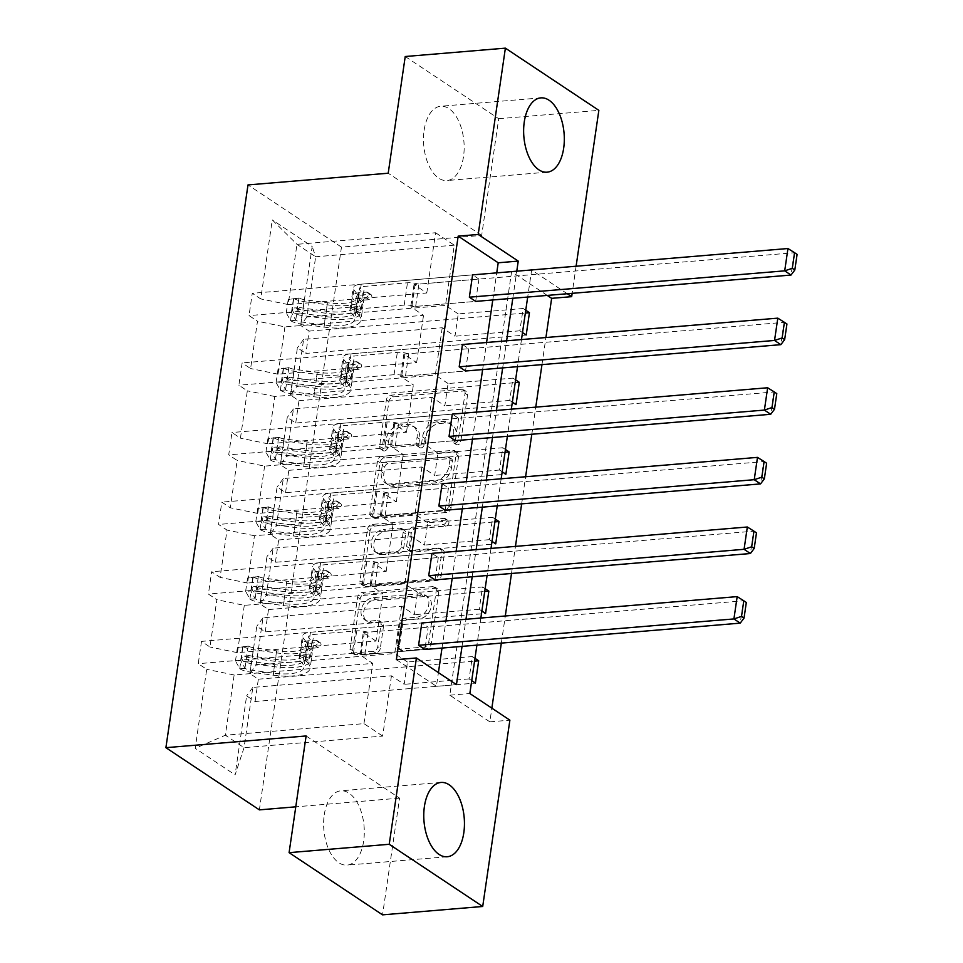 <?xml version="1.0" encoding="UTF-8"?>
<svg xmlns="http://www.w3.org/2000/svg" width="963" height="963" viewBox="0 0 963 963"><rect width="100%" height="100%" fill="white"/><g stroke="black" fill="none" stroke-linecap="round" stroke-linejoin="round"><path stroke-width="0.72" stroke-dasharray="4.82 3.61" d="M384.43 450.949A3.286 2.54 123.6 0 1 383.057 450.612A3.286 2.54 123.6 0 1 382.13 448.108L388.92 401.571A4.695 3.623 123.6 0 1 393.482 396.864L464.262 390.942A4.695 3.623 123.6 0 1 466.224 391.423A4.695 3.623 123.6 0 1 467.561 394.999L460.771 441.536A3.286 2.54 123.6 0 1 457.569 444.834A3.286 2.54 123.6 0 1 456.197 444.509A3.286 2.54 123.6 0 1 455.258 441.993L456.137 435.974A15.011 11.604 123.6 0 0 451.876 424.527A15.011 11.604 123.6 0 0 445.604 423.01L439.706 423.503A15.011 11.604 123.6 0 0 425.08 438.574L424.202 444.593A3.286 2.54 123.6 0 1 421 447.891A3.286 2.54 123.6 0 1 419.627 447.554A3.286 2.54 123.6 0 1 418.7 445.05L419.579 439.032A15.011 11.604 123.6 0 0 415.306 427.584A15.011 11.604 123.6 0 0 409.034 426.067L403.136 426.561A15.011 11.604 123.6 0 0 388.51 441.632L387.632 447.651A3.286 2.54 123.6 0 1 384.43 450.949M453.621 434.289A15.011 11.604 123.6 0 0 449.348 422.841A15.011 11.604 123.6 0 0 443.076 421.325L437.178 421.818A15.011 11.604 123.6 0 0 422.552 436.889L421.674 442.908A3.286 2.54 123.6 0 1 418.472 446.206A3.286 2.54 123.6 0 1 417.099 445.881A3.286 2.54 123.6 0 1 416.172 443.377L417.051 437.346A15.011 11.604 123.6 0 0 412.778 425.899A15.011 11.604 123.6 0 0 406.506 424.382L400.608 424.876A15.011 11.604 123.6 0 0 385.982 439.947L385.104 445.965A3.286 2.54 123.6 0 1 381.902 449.264A3.286 2.54 123.6 0 1 380.529 448.939A3.286 2.54 123.6 0 1 379.603 446.423L386.392 399.886A4.695 3.623 123.6 0 1 390.966 395.179L461.734 389.269A4.695 3.623 123.6 0 1 463.697 389.738A4.695 3.623 123.6 0 1 465.033 393.313L458.244 439.862A3.286 2.54 123.6 0 1 455.042 443.149A3.286 2.54 123.6 0 1 453.669 442.824A3.286 2.54 123.6 0 1 452.742 440.32L453.621 434.289L456.137 435.974M324.254 814.854A37.292 20.175 -94.8 0 1 340.854 790.816A37.292 20.175 -94.8 0 1 363.665 841.084A37.292 20.175 -94.8 0 1 347.065 865.123A37.292 20.175 -94.8 0 1 324.254 814.854M424.129 130.282A37.292 20.175 -94.8 0 1 440.717 106.243A37.292 20.175 -94.8 0 1 463.528 156.512A37.292 20.175 -94.8 0 1 446.928 180.55A37.292 20.175 -94.8 0 1 424.129 130.282M380.313 648.28A4.695 3.623 123.6 0 1 375.739 652.986L355.877 654.647A4.695 3.623 123.6 0 1 353.915 654.166A4.695 3.623 123.6 0 1 352.59 650.591L360.126 598.902A4.695 3.623 123.6 0 1 364.7 594.195L435.481 588.285A4.695 3.623 123.6 0 1 437.431 588.754A4.695 3.623 123.6 0 1 438.767 592.329L431.231 644.018A4.695 3.623 123.6 0 1 426.657 648.737L402.666 650.735A4.695 3.623 123.6 0 1 400.716 650.266A4.695 3.623 123.6 0 1 399.38 646.679L402.606 624.566A4.695 3.623 123.6 0 1 407.18 619.859L419.074 618.86A12.555 9.702 123.6 0 0 430.437 609.483A12.555 9.702 123.6 0 0 427.728 596.687A12.555 9.702 123.6 0 0 422.492 595.423L375.895 599.323A12.555 9.702 123.6 0 0 364.532 608.7A12.555 9.702 123.6 0 0 367.228 621.484A12.555 9.702 123.6 0 0 372.476 622.748L380.241 622.11A4.695 3.623 123.6 0 1 382.203 622.58A4.695 3.623 123.6 0 1 383.539 626.155L380.313 648.28L377.785 646.594A4.695 3.623 123.6 0 1 373.211 651.301L353.349 652.962A4.695 3.623 123.6 0 1 351.399 652.493A4.695 3.623 123.6 0 1 350.063 648.918L357.598 597.229A4.695 3.623 123.6 0 1 362.172 592.51L432.953 586.599A4.695 3.623 123.6 0 1 434.915 587.069A4.695 3.623 123.6 0 1 436.239 590.656L428.704 642.345A4.695 3.623 123.6 0 1 424.129 647.052L400.151 649.05A4.695 3.623 123.6 0 1 398.188 648.581A4.695 3.623 123.6 0 1 396.852 645.005L400.078 622.88A4.695 3.623 123.6 0 1 404.653 618.174L416.546 617.175L419.074 618.86M306.114 735.961L399.585 798.146L382.552 914.85M399.585 798.146L295.773 806.825M405.23 56.516L498.702 118.714L481.681 235.405L341.468 247.13L259.372 809.871M498.702 118.714L598.854 110.348M576.103 266.233L572.154 293.33M547.249 295.412L511.594 271.686L449.817 695.202L489.854 721.841L491.852 708.166M501.338 643.091L505.298 615.995M511.497 573.479L515.458 546.37M521.657 503.854L525.605 476.757M531.817 434.241L535.765 407.144M541.964 364.628L545.925 337.519M489.854 721.841L509.884 720.168M375.751 518.419A4.695 3.623 123.6 0 1 373.788 517.938A4.695 3.623 123.6 0 1 372.464 514.362L380 462.673A4.695 3.623 123.6 0 1 384.574 457.967L455.355 452.056A4.695 3.623 123.6 0 1 457.305 452.526A4.695 3.623 123.6 0 1 458.641 456.101L451.105 507.79A4.695 3.623 123.6 0 1 446.531 512.497L375.751 518.419L373.223 516.734A4.695 3.623 123.6 0 1 371.273 516.264A4.695 3.623 123.6 0 1 369.936 512.677L377.472 460.988A4.695 3.623 123.6 0 1 382.046 456.281L452.827 450.371A4.695 3.623 123.6 0 1 454.789 450.84A4.695 3.623 123.6 0 1 456.113 454.428L448.577 506.117A4.695 3.623 123.6 0 1 444.003 510.823L373.223 516.734M370.069 530.794L362.521 582.483A4.695 3.623 123.6 0 0 363.858 586.058A4.695 3.623 123.6 0 0 365.82 586.527L436.6 580.617A4.695 3.623 123.6 0 0 441.162 575.91L444.388 553.785A4.695 3.623 123.6 0 0 443.064 550.21A4.695 3.623 123.6 0 0 441.102 549.729L412.393 552.136A4.695 3.623 123.6 0 1 410.431 551.655A4.695 3.623 123.6 0 1 409.106 548.079L411.249 533.406A4.695 3.623 123.6 0 1 415.811 528.699L445.7 526.195A3.286 2.54 123.6 0 0 448.674 523.74A3.286 2.54 123.6 0 0 447.964 520.405A3.286 2.54 123.6 0 0 446.591 520.068L374.631 526.075A4.695 3.623 123.6 0 0 370.069 530.794L367.541 529.108L359.993 580.797L362.521 582.483M471.726 680.648L469.101 678.903L472.351 656.585L407.457 662.002L404.207 684.32L391.447 675.833L252.836 687.413L244.048 747.661L235.104 774.866L246.624 695.876L255.087 701.509L475.409 683.104M391.447 675.833L382.66 736.081L244.048 747.661L225.354 735.226L234.141 674.979L372.753 663.399L359.993 654.9L424.888 649.483L428.15 627.166L421.83 622.965L201.508 641.382L209.97 647.004L216.868 599.708L208.405 594.075L211.655 571.757L220.118 577.391L227.027 530.083L218.565 524.45L221.815 502.144L230.277 507.778L237.175 460.47L228.713 454.837L231.975 432.519L240.437 438.153L247.335 390.846L238.872 385.224L242.134 362.907L250.597 368.54L257.494 321.233L249.032 315.599L252.282 293.294L260.744 298.915L272.276 219.925L296.977 244.325L315.659 256.772L306.872 317.008L300.661 325.482L309.123 331.103L305.873 353.421L526.195 335.016M252.836 687.413L246.624 695.876M341.468 247.13L247.997 184.932M481.885 611.024L479.249 609.278L482.511 586.973L417.617 592.389L414.355 614.707L401.607 606.209L262.995 617.801L256.098 665.096L249.886 673.57L258.349 679.192L255.087 701.509M249.886 673.57L256.784 626.263L265.246 631.897L485.569 613.479M492.033 541.411L489.409 539.665L492.671 517.348L427.765 522.777L424.514 545.082L411.755 536.596L273.155 548.176L266.257 595.483L260.034 603.945L268.496 609.579L265.246 631.897M260.034 603.945L266.944 556.638L275.406 562.272L495.728 543.866M502.192 471.798L499.568 470.04L502.818 447.735L437.924 453.152L434.674 475.469L421.914 466.983L283.315 478.563L276.405 525.87L270.194 534.333L278.656 539.966L275.406 562.272M270.194 534.333L277.091 487.025L285.554 492.659L505.876 474.241M512.352 402.173L509.728 400.427L512.978 378.11L448.084 383.539L444.822 405.844L432.074 397.358L293.462 408.938L286.565 456.245L280.353 464.708L288.816 470.341L285.554 492.659M280.353 464.708L287.251 417.412L295.713 423.034L516.036 404.629M522.5 332.56L519.876 330.815L523.138 308.497L458.244 313.914L454.981 336.231L442.222 327.745L303.622 339.325L296.724 386.632L290.501 395.095L298.963 400.728L295.713 423.034M290.501 395.095L297.411 347.787L305.873 353.421M300.661 325.482L312.181 246.492L272.276 219.925M201.508 641.382L198.246 663.688L206.708 669.321L195.188 748.311L235.104 774.866M386.163 571.468L393.06 524.161L254.461 535.741L247.563 583.048L386.163 571.468L373.403 562.97L438.297 557.553L431.99 553.352L211.655 571.757M438.297 557.553L435.047 579.87L370.153 585.287L382.913 593.774L244.301 605.354L216.868 599.708M406.47 432.231L413.38 384.923L274.768 396.503L267.87 443.811L406.47 432.231L393.723 423.744L458.617 418.315L452.297 414.114L231.975 432.519M458.617 418.315L455.355 440.633L390.46 446.05L403.22 454.536L264.62 466.128L237.175 460.47M426.79 292.993L435.577 232.745L296.977 244.325L288.178 304.573L426.79 292.993L414.03 284.506L478.924 279.077L472.604 274.876L252.282 293.294M478.924 279.077L475.674 301.395L410.78 306.812L423.527 315.31L284.928 326.89L257.494 321.233M396.383 659.643L436.432 686.294L438.418 672.619M442.005 648.051L445.953 620.954M452.165 578.438L456.113 551.33M462.312 508.813L466.273 481.717M472.472 439.2L476.42 412.104M482.632 369.587L486.58 342.479M492.779 299.962L496.739 272.866M284.928 326.89L278.03 374.186L416.63 362.606L403.87 354.119L468.764 348.702L462.457 344.501L242.134 362.907M468.764 348.702L465.514 371.008L400.62 376.437L413.38 384.923M264.62 466.128L257.711 513.423L396.323 501.843L383.563 493.357L448.457 487.928L442.137 483.727L221.815 502.144M448.457 487.928L445.207 510.246L380.301 515.674L393.06 524.161M244.301 605.354L237.404 652.661L376.003 641.081L382.913 593.774M237.404 652.661L209.97 647.004M401.607 606.209L394.698 653.516L256.098 665.096M262.995 617.801L256.784 626.263M247.563 583.048L220.118 577.391M254.461 535.741L227.027 530.083M411.755 536.596L404.857 583.903L266.257 595.483M273.155 548.176L266.944 556.638M396.323 501.843L403.22 454.536M257.711 513.423L230.277 507.778M421.914 466.983L415.017 514.278L276.405 525.87M283.315 478.563L277.091 487.025M267.87 443.811L240.437 438.153M274.768 396.503L247.335 390.846M432.074 397.358L425.165 444.665L286.565 456.245M293.462 408.938L287.251 417.412M416.63 362.606L423.527 315.31M278.03 374.186L250.597 368.54M442.222 327.745L435.324 375.052L296.724 386.632M303.622 339.325L297.411 347.787M288.178 304.573L260.744 298.915M567.279 293.739L531.624 270.013L527.688 297.049M521.477 339.566L517.528 366.662M511.329 409.179L507.369 436.287M501.169 478.804L497.221 505.9M491.01 548.416L487.061 575.513M480.862 618.029L476.902 645.138M462.035 646.378L465.984 619.281M472.195 576.765L476.143 549.656M482.343 507.14L486.303 480.043M492.502 437.527L496.451 410.419M502.662 367.914L506.61 340.806M512.81 298.289L516.77 271.193M382.66 736.081L363.966 723.634L225.354 735.226L195.188 748.311M435.577 232.745L454.271 245.18L445.484 305.427L306.872 317.008M454.271 245.18L315.659 256.772L312.181 246.492M363.966 723.634L372.753 663.399M376.003 641.081L363.244 632.595L359.993 654.9M373.403 562.97L370.153 585.287M383.563 493.357L380.301 515.674M393.723 423.744L390.46 446.05M403.87 354.119L400.62 376.437M414.03 284.506L410.78 306.812M458.244 313.914L445.484 305.427M448.084 383.539L435.324 375.052M437.924 453.152L425.165 444.665M427.765 522.777L415.017 514.278M417.617 592.389L404.857 583.903M407.457 662.002L394.698 653.516M449.817 695.202L469.848 693.529M511.594 271.686L531.624 270.013M472.351 656.585L474.976 658.331M482.511 586.973L485.135 588.718M492.671 517.348L495.295 519.093M502.818 447.735L505.443 449.48M512.978 378.11L515.602 379.855M523.138 308.497L525.762 310.242M436.432 686.294L456.45 684.621M234.141 674.979L206.708 669.321M295.858 320.294L290.645 320.727L286.252 312.903L291.452 312.469L295.858 320.294A6.452 2.143 -171.7 0 0 301.022 321.907L324.158 325.049A30.359 10.063 -171.7 0 0 354.745 319.343A30.359 10.063 -171.7 0 0 353.517 315.768L350.64 312.168A17.454 5.79 8.3 0 1 349.942 310.11A17.454 5.79 8.3 0 1 357.983 306.499L249.032 315.599M519.876 330.815L454.981 336.231M309.123 331.103L525.353 313.047M285.698 389.919L280.498 390.352L276.092 382.528L281.304 382.094L285.698 389.919A6.452 2.143 -171.7 0 0 290.862 391.52L314.01 394.661A30.359 10.063 -171.7 0 0 344.585 388.956A30.359 10.063 -171.7 0 0 343.358 385.393L340.493 381.781A17.454 5.79 8.3 0 1 339.783 379.735A17.454 5.79 8.3 0 1 347.824 376.112L238.872 385.224M509.728 400.427L444.822 405.844M298.963 400.728L515.193 382.66M275.55 459.532L270.338 459.965L265.932 452.141L271.145 451.707L275.55 459.532A6.452 2.143 -171.7 0 0 280.714 461.145L303.851 464.286A30.359 10.063 -171.7 0 0 334.426 458.569A30.359 10.063 -171.7 0 0 333.198 455.005L330.333 451.394A17.454 5.79 8.3 0 1 329.623 449.348A17.454 5.79 8.3 0 1 337.676 445.737L228.713 454.837M499.568 470.04L434.674 475.469M288.816 470.341L505.033 452.273M265.391 529.144L260.179 529.59L255.785 521.765L260.985 521.332L265.391 529.144A6.452 2.143 -171.7 0 0 270.555 530.757L293.691 533.899A30.359 10.063 -171.7 0 0 324.278 528.193A30.359 10.063 -171.7 0 0 323.05 524.63L320.173 521.019A17.454 5.79 8.3 0 1 319.475 518.973A17.454 5.79 8.3 0 1 327.516 515.349L218.565 524.45M489.409 539.665L424.514 545.082M278.656 539.966L494.886 521.898M255.231 598.769L250.031 599.203L245.625 591.378L250.825 590.945L255.231 598.769A6.452 2.143 -171.7 0 0 260.395 600.382L283.543 603.512A30.359 10.063 -171.7 0 0 314.119 597.806A30.359 10.063 -171.7 0 0 312.891 594.243L310.026 590.632A17.454 5.79 8.3 0 1 309.316 588.586A17.454 5.79 8.3 0 1 317.357 584.974L208.405 594.075M479.249 609.278L414.355 614.707M268.496 609.579L484.726 591.511M245.084 668.382L239.871 668.816L235.466 660.991L240.678 660.558L245.084 668.382A6.452 2.143 -171.7 0 0 250.248 669.995L273.384 673.137A30.359 10.063 -171.7 0 0 303.959 667.419A30.359 10.063 -171.7 0 0 302.731 663.856L299.866 660.257A17.454 5.79 8.3 0 1 299.156 658.198A17.454 5.79 8.3 0 1 307.209 654.587L198.246 663.688M363.244 632.595L428.15 627.166M469.101 678.903L404.207 684.32M258.349 679.192L474.566 661.124M481.681 235.405L388.209 173.22M384.803 467.031A3.286 2.54 123.6 0 1 388.005 463.733L450.13 458.544A3.286 2.54 123.6 0 1 451.503 458.882A3.286 2.54 123.6 0 1 452.429 461.385L451.515 467.729A15.011 11.604 123.6 0 1 436.877 482.8L394.421 486.351A15.011 11.604 123.6 0 1 388.137 484.834A15.011 11.604 123.6 0 1 383.876 473.387L384.803 467.031L382.275 465.358A3.286 2.54 123.6 0 1 385.477 462.059L388.005 463.733M382.275 465.358L381.348 471.701A15.011 11.604 123.6 0 0 385.621 483.149A15.011 11.604 123.6 0 0 391.893 484.666L434.361 481.127A15.011 11.604 123.6 0 0 448.987 466.056L449.914 459.7A3.286 2.54 123.6 0 0 448.975 457.196A3.286 2.54 123.6 0 0 447.602 456.859L385.477 462.059M367.541 529.108A4.695 3.623 123.6 0 1 372.115 524.402L444.063 518.383A3.286 2.54 123.6 0 1 445.436 518.72A3.286 2.54 123.6 0 1 446.146 522.066A3.286 2.54 123.6 0 1 443.173 524.522L413.283 527.014A4.695 3.623 123.6 0 0 408.721 531.72L406.579 546.394A4.695 3.623 123.6 0 0 407.915 549.981A4.695 3.623 123.6 0 0 409.865 550.451L438.574 548.055A4.695 3.623 123.6 0 1 440.536 548.525A4.695 3.623 123.6 0 1 441.873 552.1L438.634 574.225A4.695 3.623 123.6 0 1 434.072 578.932L363.292 584.854A4.695 3.623 123.6 0 1 361.33 584.372A4.695 3.623 123.6 0 1 359.993 580.797M382.612 554.616A12.555 9.702 123.6 0 1 377.364 553.352A12.555 9.702 123.6 0 1 374.655 540.568A12.555 9.702 123.6 0 1 386.031 531.191L402.45 529.819A4.695 3.623 123.6 0 1 404.412 530.288A4.695 3.623 123.6 0 1 405.736 533.863L403.593 548.537A4.695 3.623 123.6 0 1 399.031 553.256L382.612 554.616L380.084 552.943A12.555 9.702 123.6 0 1 374.836 551.679A12.555 9.702 123.6 0 1 372.139 538.883A12.555 9.702 123.6 0 1 383.503 529.506L386.031 531.191M380.084 552.943L396.503 551.57A4.695 3.623 123.6 0 0 401.077 546.864L403.208 532.19A4.695 3.623 123.6 0 0 401.884 528.603A4.695 3.623 123.6 0 0 399.922 528.133L383.503 529.506M416.546 617.175A12.555 9.702 123.6 0 0 427.909 607.797A12.555 9.702 123.6 0 0 425.213 595.014A12.555 9.702 123.6 0 0 419.964 593.75L373.367 597.638A12.555 9.702 123.6 0 0 362.004 607.015A12.555 9.702 123.6 0 0 364.712 619.811A12.555 9.702 123.6 0 0 369.948 621.075L377.713 620.425A4.695 3.623 123.6 0 1 379.675 620.894A4.695 3.623 123.6 0 1 381.011 624.469L377.785 646.594M286.252 312.903L288.202 299.517L299.12 297.988A6.452 2.143 -171.7 0 0 304.284 299.589L327.42 302.731A30.359 10.063 -171.7 0 0 357.995 297.025A30.359 10.063 -171.7 0 0 356.767 293.462L355.528 301.937L352.663 298.325A17.454 5.79 8.3 0 1 351.952 296.279A17.454 5.79 8.3 0 1 360.006 292.668L366.494 292.126A2.865 2.215 123.6 0 1 367.697 292.415A2.865 2.215 123.6 0 1 368.516 294.594A2.865 2.215 123.6 0 1 365.711 297.471L359.223 298.024A17.454 5.79 -171.7 0 0 351.182 301.636A17.454 5.79 -171.7 0 0 351.88 303.682L354.745 307.293L353.517 315.768M290.645 320.727A12.663 4.201 -171.7 0 0 300.913 323.977L324.05 327.107A36.57 12.134 -171.7 0 0 360.896 320.234A36.57 12.134 -171.7 0 0 359.416 315.936L360.644 307.462L357.779 303.851A11.231 3.732 8.3 0 1 357.321 302.538A11.231 3.732 8.3 0 1 362.509 300.203L368.998 299.662A2.865 2.215 -56.4 0 0 371.79 296.785A2.865 2.215 -56.4 0 0 370.984 294.594A2.865 2.215 -56.4 0 0 369.78 294.305L363.292 294.847A11.231 3.732 -171.7 0 0 358.104 297.182A11.231 3.732 -171.7 0 0 358.561 298.494L361.426 302.105L362.666 293.631L359.801 290.019A11.231 3.732 8.3 0 1 359.343 288.695A11.231 3.732 8.3 0 1 364.52 286.372L407.469 282.785A10.388 3.443 -171.7 0 1 415.234 283.339L418.917 284.097L794.27 252.727L791.02 275.045M293.908 298.422A12.663 4.201 -171.7 0 0 304.164 301.66L327.312 304.802A36.57 12.134 -171.7 0 0 364.146 297.916A36.57 12.134 -171.7 0 0 362.666 293.631M356.767 293.462L353.903 289.851A17.454 5.79 8.3 0 1 353.192 287.805A17.454 5.79 8.3 0 1 361.245 284.181L472.604 274.876M787.951 248.526L797.099 254.388M359.416 315.936L356.539 312.325A11.231 3.732 8.3 0 1 356.093 311.013A11.231 3.732 8.3 0 1 361.269 308.678L404.219 305.09A10.388 3.443 8.3 0 1 411.983 305.644L415.667 306.415L475.674 301.395M291.452 312.469L293.402 299.084L288.202 299.517M299.12 297.988L293.402 299.084M360.644 307.462A36.57 12.134 8.3 0 1 362.124 311.759A36.57 12.134 8.3 0 1 325.289 318.633L302.153 315.491A12.663 4.201 8.3 0 1 294.281 313.469C291.933 310.447 292.198 308.666 295.051 308.124A12.663 4.201 -171.7 0 0 302.936 310.134L326.072 313.276A36.57 12.134 -171.7 0 0 362.907 306.403A36.57 12.134 -171.7 0 0 361.426 302.105M355.528 301.937A30.359 10.063 8.3 0 1 356.755 305.5A30.359 10.063 8.3 0 1 326.18 311.205L303.044 308.076A6.452 2.143 8.3 0 1 300.817 307.642L294.172 307.955L300.817 307.642C297.254 308.256 296.989 310.05 300.035 312.987A6.452 2.143 -171.7 0 0 302.262 313.432L325.398 316.562A30.359 10.063 -171.7 0 0 355.973 310.856A30.359 10.063 -171.7 0 0 354.745 307.293M415.667 306.415L418.917 284.097M276.092 382.528L278.042 369.142L288.96 367.601A6.452 2.143 -171.7 0 0 294.124 369.214L317.26 372.344A30.359 10.063 -171.7 0 0 347.836 366.638A30.359 10.063 -171.7 0 0 346.608 363.075L345.38 371.562L342.503 367.95A17.454 5.79 8.3 0 1 341.805 365.904A17.454 5.79 8.3 0 1 349.846 362.281L356.346 361.739A2.865 2.215 123.6 0 1 357.538 362.028A2.865 2.215 123.6 0 1 358.356 364.219A2.865 2.215 123.6 0 1 355.564 367.096L349.063 367.637A17.454 5.79 -171.7 0 0 341.022 371.249A17.454 5.79 -171.7 0 0 341.721 373.307L344.598 376.906L343.358 385.393M280.498 390.352A12.663 4.201 -171.7 0 0 290.754 393.59L313.89 396.732A36.57 12.134 -171.7 0 0 350.737 389.846A36.57 12.134 -171.7 0 0 349.256 385.561L350.496 377.075L347.619 373.463A11.231 3.732 8.3 0 1 347.174 372.151A11.231 3.732 8.3 0 1 352.35 369.816L358.85 369.274A2.865 2.215 -56.4 0 0 361.643 366.397A2.865 2.215 -56.4 0 0 360.824 364.219A2.865 2.215 -56.4 0 0 359.62 363.93L353.132 364.471A11.231 3.732 -171.7 0 0 347.956 366.795A11.231 3.732 -171.7 0 0 348.401 368.119L351.278 371.73L352.506 363.244L349.641 359.632A11.231 3.732 8.3 0 1 349.184 358.32A11.231 3.732 8.3 0 1 354.372 355.985L397.322 352.398A10.388 3.443 -171.7 0 1 405.074 352.952L408.757 353.71L784.111 322.352L780.861 344.658M283.748 368.035A12.663 4.201 -171.7 0 0 294.016 371.273L317.152 374.414A36.57 12.134 -171.7 0 0 353.987 367.541A36.57 12.134 -171.7 0 0 352.506 363.244M346.608 363.075L343.743 359.464A17.454 5.79 8.3 0 1 343.045 357.417A17.454 5.79 8.3 0 1 351.086 353.806L462.457 344.501M777.803 318.151L786.94 324.001M349.256 385.561L346.391 381.95A11.231 3.732 8.3 0 1 345.934 380.626A11.231 3.732 8.3 0 1 351.11 378.303L394.06 374.715A10.388 3.443 8.3 0 1 401.824 375.269L405.507 376.027L465.514 371.008M281.304 382.094L283.254 368.709L278.042 369.142M288.96 367.601L283.254 368.709M350.496 377.075A36.57 12.134 8.3 0 1 351.976 381.372A36.57 12.134 8.3 0 1 315.13 388.245L291.994 385.116A12.663 4.201 8.3 0 1 284.121 383.093C281.774 380.072 282.039 378.278 284.904 377.737A12.663 4.201 -171.7 0 0 292.776 379.759L315.912 382.889A36.57 12.134 -171.7 0 0 352.759 376.015A36.57 12.134 -171.7 0 0 351.278 371.73M345.38 371.562A30.359 10.063 8.3 0 1 346.608 375.125A30.359 10.063 8.3 0 1 316.02 380.83L292.884 377.689A6.452 2.143 8.3 0 1 290.67 377.255L284.013 377.58L290.67 377.255C287.094 377.881 286.842 379.663 289.887 382.612A6.452 2.143 -171.7 0 0 292.102 383.045L315.238 386.187A30.359 10.063 -171.7 0 0 345.825 380.481A30.359 10.063 -171.7 0 0 344.598 376.906M405.507 376.027L408.757 353.71M265.932 452.141L267.883 438.755L278.801 437.214A6.452 2.143 -171.7 0 0 283.965 438.827L307.101 441.969A30.359 10.063 -171.7 0 0 337.688 436.263A30.359 10.063 -171.7 0 0 336.46 432.7L335.22 441.174L332.355 437.563A17.454 5.79 8.3 0 1 331.645 435.517A17.454 5.79 8.3 0 1 339.686 431.893L346.186 431.352A2.865 2.215 123.6 0 1 347.39 431.641A2.865 2.215 123.6 0 1 348.197 433.832A2.865 2.215 123.6 0 1 345.404 436.708L338.916 437.25A17.454 5.79 -171.7 0 0 330.863 440.873A17.454 5.79 -171.7 0 0 331.573 442.92L334.438 446.531L333.198 455.005M270.338 459.965A12.663 4.201 -171.7 0 0 280.594 463.203L303.742 466.345A36.57 12.134 -171.7 0 0 340.577 459.471A36.57 12.134 -171.7 0 0 339.096 455.174L340.336 446.7L337.471 443.088A11.231 3.732 8.3 0 1 337.014 441.764A11.231 3.732 8.3 0 1 342.19 439.441L348.69 438.899A2.865 2.215 -56.4 0 0 351.483 436.022A2.865 2.215 -56.4 0 0 350.664 433.832A2.865 2.215 -56.4 0 0 349.473 433.543L342.972 434.084A11.231 3.732 -171.7 0 0 337.796 436.408A11.231 3.732 -171.7 0 0 338.254 437.732L341.119 441.343L342.359 432.869L339.482 429.257A11.231 3.732 8.3 0 1 339.036 427.933A11.231 3.732 8.3 0 1 344.212 425.61L387.162 422.011A10.388 3.443 -171.7 0 1 394.926 422.576L398.61 423.335L773.963 391.965L770.701 414.283M273.588 437.659A12.663 4.201 -171.7 0 0 283.856 440.898L306.992 444.027A36.57 12.134 -171.7 0 0 343.839 437.154A36.57 12.134 -171.7 0 0 342.359 432.869M336.46 432.7L333.583 429.089A17.454 5.79 8.3 0 1 332.885 427.042A17.454 5.79 8.3 0 1 340.926 423.419L452.297 414.114M767.643 387.764L776.78 393.614M339.096 455.174L336.231 451.563A11.231 3.732 8.3 0 1 335.774 450.251A11.231 3.732 8.3 0 1 340.962 447.915L383.9 444.328A10.388 3.443 8.3 0 1 391.664 444.882L395.348 445.64L455.355 440.633M271.145 451.707L273.095 438.321L267.883 438.755M278.801 437.214L273.095 438.321M340.336 446.7A36.57 12.134 8.3 0 1 341.817 450.985A36.57 12.134 8.3 0 1 304.982 457.87L281.834 454.729A12.663 4.201 8.3 0 1 273.961 452.706C271.626 449.685 271.879 447.903 274.744 447.35A12.663 4.201 -171.7 0 0 282.616 449.372L305.752 452.514A36.57 12.134 -171.7 0 0 342.599 445.64A36.57 12.134 -171.7 0 0 341.119 441.343M335.22 441.174A30.359 10.063 8.3 0 1 336.448 444.737A30.359 10.063 8.3 0 1 305.873 450.443L282.725 447.314A6.452 2.143 8.3 0 1 280.51 446.868L273.865 447.193L280.51 446.868C276.947 447.494 276.682 449.276 279.727 452.225A6.452 2.143 -171.7 0 0 281.942 452.658L305.09 455.8A30.359 10.063 -171.7 0 0 335.666 450.094A30.359 10.063 -171.7 0 0 334.438 446.531M395.348 445.64L398.61 423.335M255.785 521.765L257.735 508.368L268.641 506.839A6.452 2.143 -171.7 0 0 273.805 508.452L296.953 511.582A30.359 10.063 -171.7 0 0 327.528 505.876A30.359 10.063 -171.7 0 0 326.301 502.313L325.061 510.787L322.196 507.176A17.454 5.79 8.3 0 1 321.486 505.13A17.454 5.79 8.3 0 1 329.539 501.518L336.027 500.977A2.865 2.215 123.6 0 1 337.231 501.266A2.865 2.215 123.6 0 1 338.037 503.456A2.865 2.215 123.6 0 1 335.244 506.333L328.756 506.875A17.454 5.79 -171.7 0 0 320.703 510.486A17.454 5.79 -171.7 0 0 321.413 512.533L324.278 516.144L323.05 524.63M260.179 529.59A12.663 4.201 -171.7 0 0 270.447 532.828L293.583 535.97A36.57 12.134 -171.7 0 0 330.417 529.084A36.57 12.134 -171.7 0 0 328.949 524.799L330.177 516.312L327.312 512.701A11.231 3.732 8.3 0 1 326.854 511.389A11.231 3.732 8.3 0 1 332.042 509.054L338.531 508.512A2.865 2.215 -56.4 0 0 341.323 505.635A2.865 2.215 -56.4 0 0 340.517 503.444A2.865 2.215 -56.4 0 0 339.313 503.155L332.825 503.697A11.231 3.732 -171.7 0 0 327.637 506.032A11.231 3.732 -171.7 0 0 328.094 507.345L330.959 510.956L332.199 502.481L329.334 498.87A11.231 3.732 8.3 0 1 328.877 497.546A11.231 3.732 8.3 0 1 334.053 495.223L377.002 491.636A10.388 3.443 -171.7 0 1 384.767 492.189L388.45 492.948L763.803 461.59L760.541 483.895M263.441 507.272A12.663 4.201 -171.7 0 0 273.697 510.51L296.833 513.652A36.57 12.134 -171.7 0 0 333.68 506.779A36.57 12.134 -171.7 0 0 332.199 502.481M326.301 502.313L323.436 498.702A17.454 5.79 8.3 0 1 322.725 496.655A17.454 5.79 8.3 0 1 330.766 493.032L442.137 483.727M757.484 457.377L766.632 463.239M328.949 524.799L326.072 521.188A11.231 3.732 8.3 0 1 325.626 519.864A11.231 3.732 8.3 0 1 330.803 517.54L373.752 513.953A10.388 3.443 8.3 0 1 381.517 514.507L385.188 515.265L445.207 510.246M260.985 521.332L262.935 507.934L257.735 508.368M268.641 506.839L262.935 507.934M330.177 516.312A36.57 12.134 8.3 0 1 331.657 520.61A36.57 12.134 8.3 0 1 294.822 527.483L271.686 524.341A12.663 4.201 8.3 0 1 263.802 522.331C261.467 519.298 261.719 517.516 264.584 516.975A12.663 4.201 -171.7 0 0 272.457 518.997L295.605 522.127A36.57 12.134 -171.7 0 0 332.44 515.253A36.57 12.134 -171.7 0 0 330.959 510.956M325.061 510.787A30.359 10.063 8.3 0 1 326.288 514.35A30.359 10.063 8.3 0 1 295.713 520.068L272.577 516.926A6.452 2.143 8.3 0 1 270.35 516.493L263.706 516.806L270.35 516.493C266.787 517.119 266.522 518.901 269.568 521.85A6.452 2.143 -171.7 0 0 271.795 522.283L294.931 525.425A30.359 10.063 -171.7 0 0 325.506 519.707A30.359 10.063 -171.7 0 0 324.278 516.144M385.188 515.265L388.45 492.948M245.625 591.378L247.575 577.993L258.493 576.452A6.452 2.143 -171.7 0 0 263.657 578.065L286.793 581.207A30.359 10.063 -171.7 0 0 317.369 575.489A30.359 10.063 -171.7 0 0 316.141 571.926L314.913 580.412L312.036 576.801A17.454 5.79 8.3 0 1 311.338 574.755A17.454 5.79 8.3 0 1 319.379 571.131L325.879 570.59A2.865 2.215 123.6 0 1 327.071 570.878A2.865 2.215 123.6 0 1 327.889 573.069A2.865 2.215 123.6 0 1 325.097 575.946L318.597 576.488A17.454 5.79 -171.7 0 0 310.555 580.111A17.454 5.79 -171.7 0 0 311.254 582.158L314.131 585.769L312.891 594.243M250.031 599.203A12.663 4.201 -171.7 0 0 260.287 602.441L283.423 605.583A36.57 12.134 -171.7 0 0 320.27 598.709A36.57 12.134 -171.7 0 0 318.789 594.412L320.029 585.937L317.152 582.326A11.231 3.732 8.3 0 1 316.707 581.002A11.231 3.732 8.3 0 1 321.883 578.679L328.371 578.137A2.865 2.215 -56.4 0 0 331.176 575.248A2.865 2.215 -56.4 0 0 330.357 573.069A2.865 2.215 -56.4 0 0 329.153 572.78L322.665 573.322A11.231 3.732 -171.7 0 0 317.489 575.645A11.231 3.732 -171.7 0 0 317.934 576.969L320.811 580.581L322.039 572.094L319.174 568.483A11.231 3.732 8.3 0 1 318.717 567.171A11.231 3.732 8.3 0 1 323.905 564.836L366.843 561.248A10.388 3.443 -171.7 0 1 374.607 561.802L378.29 562.561L753.644 531.203L750.394 553.52M253.281 576.885A12.663 4.201 -171.7 0 0 263.537 580.135L286.685 583.265A36.57 12.134 -171.7 0 0 323.52 576.392A36.57 12.134 -171.7 0 0 322.039 572.094M316.141 571.926L313.276 568.314A17.454 5.79 8.3 0 1 312.566 566.268A17.454 5.79 8.3 0 1 320.619 562.657L431.99 553.352M747.336 527.002L756.473 532.852M318.789 594.412L315.924 590.801A11.231 3.732 8.3 0 1 315.467 589.476A11.231 3.732 8.3 0 1 320.643 587.153L363.593 583.566A10.388 3.443 8.3 0 1 371.357 584.12L375.04 584.878L435.047 579.87M250.825 590.945L252.788 577.559L247.575 577.993M258.493 576.452L252.788 577.559M320.029 585.937A36.57 12.134 8.3 0 1 321.51 590.223A36.57 12.134 8.3 0 1 284.663 597.108L261.527 593.966A12.663 4.201 8.3 0 1 253.654 591.944C251.307 588.923 251.572 587.141 254.437 586.587A12.663 4.201 -171.7 0 0 262.309 588.61L285.445 591.751A36.57 12.134 -171.7 0 0 322.28 584.866A36.57 12.134 -171.7 0 0 320.811 580.581M314.913 580.412A30.359 10.063 8.3 0 1 316.141 583.975A30.359 10.063 8.3 0 1 285.554 589.681L262.418 586.539A6.452 2.143 8.3 0 1 260.191 586.106L253.546 586.431L260.191 586.106C256.627 586.732 256.363 588.513 259.42 591.463A6.452 2.143 -171.7 0 0 261.635 591.896L284.771 595.038A30.359 10.063 -171.7 0 0 315.358 589.332A30.359 10.063 -171.7 0 0 314.131 585.769M375.04 584.878L378.29 562.561M235.466 660.991L237.416 647.605L248.334 646.077A6.452 2.143 -171.7 0 0 253.498 647.678L276.634 650.819A30.359 10.063 -171.7 0 0 307.221 645.114A30.359 10.063 -171.7 0 0 305.993 641.551L304.753 650.025L301.888 646.414A17.454 5.79 8.3 0 1 301.178 644.367A17.454 5.79 8.3 0 1 309.219 640.756L315.72 640.214A2.865 2.215 123.6 0 1 316.911 640.503A2.865 2.215 123.6 0 1 317.73 642.682A2.865 2.215 123.6 0 1 314.937 645.559L308.437 646.113A17.454 5.79 -171.7 0 0 300.396 649.724A17.454 5.79 -171.7 0 0 301.106 651.77L303.971 655.382L302.731 663.856M239.871 668.816A12.663 4.201 -171.7 0 0 250.127 672.066L273.275 675.195A36.57 12.134 -171.7 0 0 310.11 668.322A36.57 12.134 -171.7 0 0 308.629 664.025L309.869 655.55L307.004 651.939A11.231 3.732 8.3 0 1 306.547 650.615A11.231 3.732 8.3 0 1 311.723 648.292L318.223 647.75A2.865 2.215 -56.4 0 0 321.016 644.873A2.865 2.215 -56.4 0 0 320.198 642.682A2.865 2.215 -56.4 0 0 319.006 642.393L312.506 642.935A11.231 3.732 -171.7 0 0 307.329 645.27A11.231 3.732 -171.7 0 0 307.787 646.582L310.652 650.194L311.892 641.719L309.015 638.108A11.231 3.732 8.3 0 1 308.569 636.784A11.231 3.732 8.3 0 1 313.745 634.461L356.695 630.873A10.388 3.443 -171.7 0 1 364.459 631.427L368.131 632.185L743.484 600.816L740.234 623.133M243.121 646.51A12.663 4.201 -171.7 0 0 253.389 649.748L276.525 652.89A36.57 12.134 -171.7 0 0 313.36 646.004A36.57 12.134 -171.7 0 0 311.892 641.719M305.993 641.551L303.116 637.939A17.454 5.79 8.3 0 1 302.418 635.893A17.454 5.79 8.3 0 1 310.459 632.27L421.83 622.965M737.177 596.615L746.313 602.465M308.629 664.025L305.765 660.413A11.231 3.732 8.3 0 1 305.307 659.101A11.231 3.732 8.3 0 1 310.483 656.766L353.433 653.179A10.388 3.443 8.3 0 1 361.197 653.733L364.881 654.491L424.888 649.483M240.678 660.558L242.628 647.172L237.416 647.605M248.334 646.077L242.628 647.172M309.869 655.55A36.57 12.134 8.3 0 1 311.35 659.848A36.57 12.134 8.3 0 1 274.503 666.721L251.367 663.579A12.663 4.201 8.3 0 1 243.495 661.557C241.147 658.536 241.412 656.754 244.277 656.2A12.663 4.201 -171.7 0 0 252.15 658.223L275.286 661.364A36.57 12.134 -171.7 0 0 312.132 654.491A36.57 12.134 -171.7 0 0 310.652 650.194M304.753 650.025A30.359 10.063 8.3 0 1 305.981 653.588A30.359 10.063 8.3 0 1 275.406 659.294L252.258 656.164A6.452 2.143 8.3 0 1 250.043 655.719L248.851 655.598M248.851 655.586L244.277 656.2L250.043 655.719C246.468 656.345 246.215 658.138 249.261 661.075A6.452 2.143 -171.7 0 0 251.475 661.521L274.624 664.651A30.359 10.063 -171.7 0 0 305.199 658.945A30.359 10.063 -171.7 0 0 303.971 655.382M364.881 654.491L368.131 632.185M379.603 446.423L382.13 448.108M452.742 440.32L455.258 441.993M416.172 443.377L418.7 445.05M385.982 439.947L388.51 441.632M400.608 424.876L403.136 426.561M406.506 424.382L409.034 426.067M417.051 437.346L419.579 439.032M421.674 442.908L424.202 444.593M422.552 436.889L425.08 438.574M437.178 421.818L439.706 423.503M443.076 421.325L445.604 423.01M458.244 439.862L460.771 441.536M465.033 393.313L467.561 394.999M461.734 389.269L464.262 390.942M390.966 395.179L393.482 396.864M386.392 399.886L388.92 401.571M385.104 445.965L387.632 447.651M444.003 510.823L446.531 512.497M448.577 506.117L451.105 507.79M456.113 454.428L458.641 456.101M452.827 450.371L455.355 452.056M382.046 456.281L384.574 457.967M377.472 460.988L380 462.673M369.936 512.677L372.464 514.362M447.602 456.859L450.13 458.544M449.914 459.7L452.429 461.385M448.987 466.056L451.515 467.729M434.361 481.127L436.877 482.8M391.893 484.666L394.421 486.351M381.348 471.701L383.876 473.387M363.292 584.854L365.82 586.527M434.072 578.932L436.6 580.617M438.634 574.225L441.162 575.91M441.873 552.1L444.388 553.785M438.574 548.055L441.102 549.729M409.865 550.451L412.393 552.136M406.579 546.394L409.106 548.079M408.721 531.72L411.249 533.406M413.283 527.014L415.811 528.699M443.173 524.522L445.7 526.195M444.063 518.383L446.591 520.068M372.115 524.402L374.631 526.075M399.922 528.133L402.45 529.819M403.208 532.19L405.736 533.863M401.077 546.864L403.593 548.537M396.503 551.57L399.031 553.256M381.011 624.469L383.539 626.155M377.713 620.425L380.241 622.11M369.948 621.075L372.476 622.748M373.367 597.638L375.895 599.323M419.964 593.75L422.492 595.423M404.653 618.174L407.18 619.859M400.078 622.88L402.606 624.566M396.852 645.005L399.38 646.679M400.151 649.05L402.666 650.735M424.129 647.052L426.657 648.737M428.704 642.345L431.231 644.018M436.239 590.656L438.767 592.329M432.953 586.599L435.481 588.285M362.172 592.51L364.7 594.195M357.598 597.229L360.126 598.902M350.063 648.918L352.59 650.591M353.349 652.962L355.877 654.647M373.211 651.301L375.739 652.986M369.78 294.305L366.494 292.126M290.537 320.535L293.763 298.446M298.963 298.012L295.749 320.101M326.072 313.276L327.312 304.802M327.42 302.731L326.18 311.205M363.292 294.847L364.52 286.372M404.219 305.09L407.469 282.785M361.269 308.678L362.509 300.203M361.245 284.181L360.006 292.668M359.223 298.024L357.983 306.499M358.561 298.494L359.801 290.019M356.539 312.325L357.779 303.851M353.903 289.851L352.663 298.325M351.88 303.682L350.64 312.168M324.05 327.107L325.289 318.633M325.398 316.562L324.158 325.049M302.936 310.134L304.164 301.66M304.284 299.589L303.044 308.076M300.913 323.977L302.153 315.491M302.262 313.432L301.022 321.907M411.983 305.644L415.234 283.339M300.035 312.987L294.281 313.469M368.998 299.662L365.711 297.471M359.62 363.93L356.346 361.739M280.377 390.159L283.603 368.071M288.816 367.625L285.59 389.714M315.912 382.889L317.152 374.414M317.26 372.344L316.02 380.83M353.132 364.471L354.372 355.985M394.06 374.715L397.322 352.398M351.11 378.303L352.35 369.816M351.086 353.806L349.846 362.281M349.063 367.637L347.824 376.112M348.401 368.119L349.641 359.632M346.391 381.95L347.619 373.463M343.743 359.464L342.503 367.95M341.721 373.307L340.493 381.781M313.89 396.732L315.13 388.245M315.238 386.187L314.01 394.661M292.776 379.759L294.016 371.273M294.124 369.214L292.884 377.689M290.754 393.59L291.994 385.116M292.102 383.045L290.862 391.52M401.824 375.269L405.074 352.952M289.887 382.612L284.121 383.093M358.85 369.274L355.564 367.096M349.473 433.543L346.186 431.352M270.23 459.772L273.444 437.684M278.656 437.25L275.43 459.339M305.752 452.514L306.992 444.027M307.101 441.969L305.873 450.443M342.972 434.084L344.212 425.61M383.9 444.328L387.162 422.011M340.962 447.915L342.19 439.441M340.926 423.419L339.686 431.893M338.916 437.25L337.676 445.737M338.254 437.732L339.482 429.257M336.231 451.563L337.471 443.088M333.583 429.089L332.355 437.563M331.573 442.92L330.333 451.394M303.742 466.345L304.982 457.87M305.09 455.8L303.851 464.286M282.616 449.372L283.856 440.898M283.965 438.827L282.725 447.314M280.594 463.203L281.834 454.729M281.942 452.658L280.714 461.145M391.664 444.882L394.926 422.576M279.727 452.225L273.961 452.706M348.69 438.899L345.404 436.708M339.313 503.155L336.027 500.977M260.07 529.385L263.296 507.296M268.496 506.863L265.282 528.952M295.605 522.127L296.833 513.652M296.953 511.582L295.713 520.068M332.825 503.697L334.053 495.223M373.752 513.953L377.002 491.636M330.803 517.54L332.042 509.054M330.766 493.032L329.539 501.518M328.756 506.875L327.516 515.349M328.094 507.345L329.334 498.87M326.072 521.188L327.312 512.701M323.436 498.702L322.196 507.176M321.413 512.533L320.173 521.019M293.583 535.97L294.822 527.483M294.931 525.425L293.691 533.899M272.457 518.997L273.697 510.51M273.805 508.452L272.577 516.926M270.447 532.828L271.686 524.341M271.795 522.283L270.555 530.757M381.517 514.507L384.767 492.189M269.568 521.85L263.802 522.331M338.531 508.512L335.244 506.333M329.153 572.78L325.879 570.59M249.911 599.01L253.137 576.921M258.349 576.488L255.123 598.577M285.445 591.751L286.685 583.265M286.793 581.207L285.554 589.681M322.665 573.322L323.905 564.836M363.593 583.566L366.843 561.248M320.643 587.153L321.883 578.679M320.619 562.657L319.379 571.131M318.597 576.488L317.357 584.974M317.934 576.969L319.174 568.483M315.924 590.801L317.152 582.326M313.276 568.314L312.036 576.801M311.254 582.158L310.026 590.632M283.423 605.583L284.663 597.108M284.771 595.038L283.543 603.512M262.309 588.61L263.537 580.135M263.657 578.065L262.418 586.539M260.287 602.441L261.527 593.966M261.635 591.896L260.395 600.382M371.357 584.12L374.607 561.802M259.42 591.463L253.654 591.944M328.371 578.137L325.097 575.946M319.006 642.393L315.72 640.214M239.763 668.623L242.977 646.534M248.189 646.101L244.963 668.19M275.286 661.364L276.525 652.89M276.634 650.819L275.406 659.294M312.506 642.935L313.745 634.461M353.433 653.179L356.695 630.873M310.483 656.766L311.723 648.292M310.459 632.27L309.219 640.756M308.437 646.113L307.209 654.587M307.787 646.582L309.015 638.108M305.765 660.413L307.004 651.939M303.116 637.939L301.888 646.414M301.106 651.77L299.866 660.257M273.275 675.195L274.503 666.721M274.624 664.651L273.384 673.137M252.15 658.223L253.389 649.748M253.498 647.678L252.258 656.164M250.127 672.066L251.367 663.579M251.475 661.521L250.248 669.995M361.197 653.733L364.459 631.427M249.261 661.075L243.495 661.557M318.223 647.75L314.937 645.559M380.529 448.939L383.057 450.612M453.669 442.824L456.197 444.509M417.099 445.881L419.627 447.554M441.006 782.45L340.854 790.816M540.869 97.877L440.717 106.243M547.08 172.184L446.928 180.55M447.217 856.757L347.065 865.123M412.778 425.899L415.306 427.584M449.348 422.841L451.876 424.527M463.697 389.738L466.224 391.423M454.789 450.84L457.305 452.526M448.975 457.196L451.503 458.882M385.621 483.149L388.137 484.834M371.273 516.264L373.788 517.938M361.33 584.372L363.858 586.058M440.536 548.525L443.064 550.21M407.915 549.981L410.431 551.655M445.436 518.72L447.964 520.405M374.836 551.679L377.364 553.352M401.884 528.603L404.412 530.288M379.675 620.894L382.203 622.58M364.712 619.811L367.228 621.484M425.213 595.014L427.728 596.687M398.188 648.581L400.716 650.266M434.915 587.069L437.431 588.754M351.399 652.493L353.915 654.166M370.984 294.594L367.697 292.415M364.146 297.916L362.907 306.403M357.995 297.025L356.755 305.5M358.104 297.182L359.343 288.695M356.093 311.013L357.321 302.538M351.952 296.279L353.192 287.805M349.942 310.11L351.182 301.636M362.124 311.759L360.896 320.234M355.973 310.856L354.745 319.343M360.824 364.219L357.538 362.028M353.987 367.541L352.759 376.015M347.836 366.638L346.608 375.125M347.956 366.795L349.184 358.32M345.934 380.626L347.174 372.151M341.805 365.904L343.045 357.417M339.783 379.735L341.022 371.249M351.976 381.372L350.737 389.846M345.825 380.481L344.585 388.956M350.664 433.832L347.39 431.641M343.839 437.154L342.599 445.64M337.688 436.263L336.448 444.737M337.796 436.408L339.036 427.933M335.774 450.251L337.014 441.764M331.645 435.517L332.885 427.042M329.623 449.348L330.863 440.873M341.817 450.985L340.577 459.471M335.666 450.094L334.426 458.569M340.517 503.444L337.231 501.266M333.68 506.779L332.44 515.253M327.528 505.876L326.288 514.35M327.637 506.032L328.877 497.546M325.626 519.864L326.854 511.389M321.486 505.13L322.725 496.655M319.475 518.973L320.703 510.486M331.657 520.61L330.417 529.084M325.506 519.707L324.278 528.193M330.357 573.069L327.071 570.878M323.52 576.392L322.28 584.866M317.369 575.489L316.141 583.975M317.489 575.645L318.717 567.171M315.467 589.476L316.707 581.002M311.338 574.755L312.566 566.268M309.316 588.586L310.555 580.111M321.51 590.223L320.27 598.709M315.358 589.332L314.119 597.806M320.198 642.682L316.911 640.503M313.36 646.004L312.132 654.491M307.221 645.114L305.981 653.588M307.329 645.27L308.569 636.784M305.307 659.101L306.547 650.615M301.178 644.367L302.418 635.893M299.156 658.198L300.396 649.724M311.35 659.848L310.11 668.322M305.199 658.945L303.959 667.419"/><path stroke-width="1.44" d="M424.406 806.488A37.292 20.175 -94.8 0 1 441.006 782.45A37.292 20.175 -94.8 0 1 463.817 832.718A37.292 20.175 -94.8 0 1 447.217 856.757A37.292 20.175 -94.8 0 1 424.406 806.488M524.269 121.916A37.292 20.175 -94.8 0 1 540.869 97.877A37.292 20.175 -94.8 0 1 563.68 148.146A37.292 20.175 -94.8 0 1 547.08 172.184A37.292 20.175 -94.8 0 1 524.269 121.916M295.773 806.825L259.372 809.871L165.901 747.673L247.997 184.932L388.209 173.22L405.23 56.516L505.382 48.15L598.854 110.348L576.103 266.233M572.154 293.33L571.673 296.664L567.279 293.739M545.925 337.519L551.643 298.337L571.673 296.664M491.852 708.166L501.338 643.091M505.298 615.995L511.497 573.479M515.458 546.37L521.657 503.854M525.605 476.757L531.817 434.241M535.765 407.144L541.964 364.628M476.902 645.138L469.848 693.529L509.884 720.168L482.704 906.484L389.233 844.286L416.413 657.97L456.45 684.621L462.035 646.378M389.233 844.286L289.093 852.652L382.552 914.85L482.704 906.484M750.394 553.52L435.047 579.87L428.728 575.657L431.99 553.352L747.336 527.002L744.074 549.307L750.394 553.52L754.198 548.477L756.473 532.852L753.945 531.167L751.67 546.791L754.198 548.477M770.701 414.283L455.355 440.633L449.047 436.432L452.297 414.114L767.643 387.764L764.393 410.082L770.701 414.283L774.505 409.239L776.78 393.614L774.252 391.941L771.977 407.554L774.505 409.239M791.02 275.045L475.674 301.395L469.354 297.194L472.604 274.876L787.951 248.526L784.701 270.844L791.02 275.045L794.812 270.001L797.099 254.388L794.571 252.703L792.296 268.316L794.812 270.001M438.418 672.619L442.005 648.051M445.953 620.954L452.165 578.438M456.113 551.33L462.312 508.813M466.273 481.717L472.472 439.2M476.42 412.104L482.632 369.587M486.58 342.479L492.779 299.962M496.739 272.866L498.208 262.779L458.171 236.14L396.383 659.643L416.413 657.97M780.861 344.658L465.514 371.008L459.195 366.807L462.457 344.501L777.803 318.151L774.541 340.457L780.861 344.658L784.664 339.614L786.94 324.001L784.412 322.316L782.137 337.941L784.664 339.614M760.541 483.895L445.207 510.246L438.887 506.044L442.137 483.727L757.484 457.377L754.234 479.694L760.541 483.895L764.345 478.852L766.632 463.239L764.104 461.554L761.817 477.179L764.345 478.852M740.234 623.133L424.888 649.483L418.58 645.282L421.83 622.965L737.177 596.615L733.914 618.932L740.234 623.133L744.038 618.09L746.313 602.465L743.785 600.792L741.51 616.404L744.038 618.09M289.093 852.652L306.114 735.961L165.901 747.673M458.171 236.14L478.202 234.466L505.382 48.15M527.688 297.049L521.477 339.566M517.528 366.662L511.329 409.179M507.369 436.287L501.169 478.804M497.221 505.9L491.01 548.416M487.061 575.513L480.862 618.029M516.77 271.193L518.238 261.105L478.202 234.466M465.984 619.281L472.195 576.765M476.143 549.656L482.343 507.14M486.303 480.043L492.502 437.527M496.451 410.419L502.662 367.914M506.61 340.806L512.81 298.289M551.643 298.337L547.249 295.412M474.976 658.331L478.671 660.787L475.409 683.104L471.726 680.648M485.135 588.718L488.831 591.174L485.569 613.479L481.885 611.024M495.295 519.093L498.978 521.549L495.728 543.866L492.033 541.411M505.443 449.48L509.138 451.936L505.876 474.241L502.192 471.798M515.602 379.855L519.298 382.311L516.036 404.629L512.352 402.173M525.762 310.242L529.445 312.698L526.195 335.016L522.5 332.56M498.208 262.779L518.238 261.105M525.353 313.047L529.445 312.698M515.193 382.66L519.298 382.311M505.033 452.273L509.138 451.936M494.886 521.898L498.978 521.549M484.726 591.511L488.831 591.174M474.566 661.124L478.671 660.787M469.354 297.194L784.701 270.844L792.296 268.316M794.571 252.703L787.951 248.526M459.195 366.807L774.541 340.457L782.137 337.941M784.412 322.316L777.803 318.151M449.047 436.432L764.393 410.082L771.977 407.554M774.252 391.941L767.643 387.764M438.887 506.044L754.234 479.694L761.817 477.179M764.104 461.554L757.484 457.377M428.728 575.657L744.074 549.307L751.67 546.791M753.945 531.167L747.336 527.002M418.58 645.282L733.914 618.932L741.51 616.404M743.785 600.792L737.177 596.615"/></g></svg>
